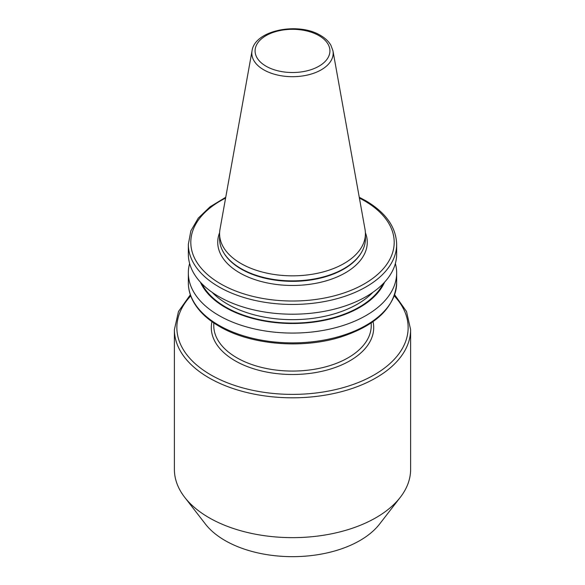 <?xml version="1.0" encoding="UTF-8"?>
<svg xmlns="http://www.w3.org/2000/svg" width="585" height="585" viewBox="0 0 585 585"><rect width="100%" height="100%" fill="white"/><g stroke="black" fill="none" stroke-linecap="round" stroke-linejoin="round"><path stroke-width="0.88" d="M184.684 497.294L205.437 524.08A95.377 55.063 0 0 0 225.057 540.533A95.377 55.063 0 0 0 379.563 524.08L400.316 497.294A118.104 68.189 0 0 0 410.604 469.455L410.604 329.633A118.104 68.189 180 0 1 337.699 392.623A118.104 68.189 180 0 1 208.991 377.844A118.104 68.189 180 0 1 174.396 329.633L174.396 469.455A118.104 68.189 0 0 0 184.684 497.294A118.104 68.189 0 0 0 208.991 517.674A118.104 68.189 0 0 0 400.316 497.294M189.628 263.506A104.159 60.138 0 0 0 188.341 272.939A104.159 60.138 0 0 0 218.848 315.461A104.159 60.138 0 0 0 332.36 328.499A104.159 60.138 0 0 0 396.659 272.939A104.159 60.138 0 0 0 395.372 263.506M200.406 282.167A95.033 54.866 0 0 0 225.305 307.432A95.033 54.866 0 0 0 317.67 321.545A95.033 54.866 0 0 0 384.594 282.167M225.744 197.277L210.095 206.79L198.278 218.125L190.871 230.834L188.341 244.318L188.341 254.073A104.159 60.138 0 0 0 218.848 296.595A104.159 60.138 0 0 0 332.36 309.633A104.159 60.138 0 0 0 396.659 254.073L396.659 244.318C396.103 227.075 385.764 212.523 365.64 200.662L359.256 197.277M252.047 50.785L219.975 229.393A72.913 42.098 0 0 0 219.587 233.737L219.587 238.79A72.913 42.098 0 0 0 223.667 252.669A72.913 42.098 0 0 0 240.94 268.559A72.913 42.098 0 0 0 361.333 252.669A72.913 42.098 0 0 0 365.413 238.79L365.413 233.737A72.913 42.098 0 0 0 365.025 229.393L332.953 50.785L330.817 45.074C328.58 41.308 325.172 38.105 320.602 35.473C298.547 21.777 254.746 30.084 252.047 50.785A40.672 23.48 0 0 0 263.74 69.812A40.672 23.48 0 0 0 309.984 74.412A40.672 23.48 0 0 0 332.953 50.785M219.587 233.737A72.913 42.098 0 0 0 240.94 263.499A72.913 42.098 0 0 0 320.404 272.625A72.913 42.098 0 0 0 365.413 233.737M223.667 252.669L224.018 253.254A72.533 41.879 0 0 0 241.21 269.063A72.533 41.879 0 0 0 360.982 253.254L361.333 252.669M190.747 295.9A115.64 66.763 0 0 0 210.732 374.831A115.64 66.763 0 0 0 361.589 381.164A115.64 66.763 0 0 0 394.253 295.9M373.04 321.655A81.198 46.88 180 0 1 328.287 369.698A81.198 46.88 180 0 1 235.082 360.769A81.198 46.88 180 0 1 211.96 321.655M213.766 322.905L213.766 325.611A78.734 45.454 0 0 0 236.823 357.757A78.734 45.454 0 0 0 322.627 367.607A78.734 45.454 0 0 0 371.234 325.611L371.234 322.913M218.848 325.275A104.159 60.138 0 0 0 332.36 338.313A104.159 60.138 0 0 0 396.659 282.752C394.941 307.169 376.447 325.209 341.187 336.88C302.335 349.296 250.46 344.887 219.36 326.401C206.732 319.081 197.818 310.35 192.619 300.193C189.781 294.533 188.355 288.719 188.341 282.752A104.159 60.138 0 0 0 218.848 325.275M201.869 283.71A94.317 54.456 0 0 0 225.81 307.14A94.317 54.456 0 0 0 383.131 283.71M212.18 292.368A91.86 53.03 0 0 0 227.543 304.127A91.86 53.03 0 0 0 372.82 292.368M188.341 244.318A104.159 60.138 0 0 0 218.848 286.84A104.159 60.138 0 0 0 332.36 299.871A104.159 60.138 0 0 0 396.659 244.318M225.598 198.081A101.702 58.719 0 0 0 220.589 283.827A101.702 58.719 0 0 0 364.411 283.827A101.702 58.719 0 0 0 364.411 200.787A101.702 58.719 0 0 0 359.402 198.081M219.609 232.698A74.763 43.166 0 0 0 239.631 272.829A74.763 43.166 0 0 0 328.668 280.083A74.763 43.166 0 0 0 365.391 232.698M266.036 66.193A37.425 21.608 0 0 0 318.964 66.193A37.425 21.608 0 0 0 318.964 35.641A37.425 21.608 0 0 0 266.036 35.641A37.425 21.608 0 0 0 266.036 66.193M410.604 329.633L406.516 311.483L394.656 294.774M396.659 282.752L396.659 272.939M188.341 282.752L188.341 272.939M190.344 294.774L178.483 311.483L174.396 329.633"/></g></svg>
